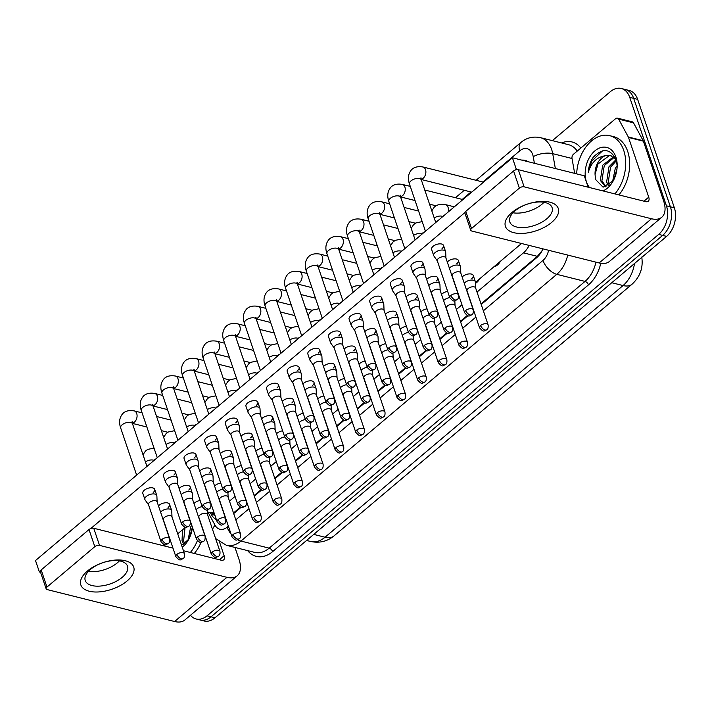 <?xml version="1.0" encoding="UTF-8"?>
<svg xmlns="http://www.w3.org/2000/svg" width="710" height="710" viewBox="0 0 710 710"><rect width="100%" height="100%" fill="white"/><g stroke="black" fill="none" stroke-linecap="round" stroke-linejoin="round"><path stroke-width="1.06" d="M500.39 261.324A11.857 8.076 104.1 0 1 493.894 266.809M479.765 278.746A11.857 8.076 104.1 0 1 475.469 283.361M459.077 296.256A11.857 8.076 104.1 0 1 458.536 297.144M438.452 313.678A11.857 8.076 104.1 0 1 437.91 314.565M417.826 331.1A11.857 8.076 104.1 0 1 417.276 331.987M397.192 348.521A11.857 8.076 104.1 0 1 396.65 349.409M376.566 365.943A11.857 8.076 104.1 0 1 376.025 366.83M252.795 470.473A11.857 8.076 104.1 0 1 252.245 471.36M355.941 383.364A11.857 8.076 104.1 0 1 355.39 384.252M273.421 453.051A11.857 8.076 104.1 0 1 272.88 453.938M294.055 435.629A11.857 8.076 104.1 0 1 293.505 436.517M314.681 418.208A11.857 8.076 104.1 0 1 314.139 419.095M335.306 400.786A11.857 8.076 104.1 0 1 334.765 401.674M232.161 487.894A11.857 8.076 104.1 0 1 231.62 488.782M481.034 303.916L537.364 256.345L542.12 250.621M233.483 512.966L240.388 507.144M254.118 495.553L261.023 489.722M274.743 478.132L281.648 472.301M295.369 460.71L302.283 454.879M316.003 443.288L322.908 437.458M336.629 425.867L343.533 420.036M357.263 408.445L364.168 402.614M377.889 391.024L384.793 385.193M398.514 373.602L405.419 367.771M419.148 356.18L426.053 350.349M439.774 338.759L446.679 332.928M460.399 321.337L467.304 315.506M477.022 292.067L523.456 252.858A20.927 14.244 -75.9 0 0 529.172 245.411M229.472 501.127L235.054 496.414M250.106 483.705L255.68 478.993M270.732 466.284L276.305 461.58M291.357 448.862L296.94 444.158M311.992 431.44L317.565 426.737M332.617 414.019L338.2 409.315M353.252 396.597L358.825 391.893M373.877 379.175L379.451 374.472M394.503 361.754L400.085 357.05M415.137 344.332L420.711 339.628M435.762 326.911L441.336 322.207M456.388 309.489L461.97 304.785M207.373 511.803A20.927 14.244 -75.9 0 0 209.024 512.38A20.927 14.244 -75.9 0 0 213.923 512.371M552.371 140.642L610.378 91.652A20.927 14.244 104.1 0 1 621.268 88.484A20.927 14.244 104.1 0 1 629.717 97.35L666.433 205.829A20.927 14.244 104.1 0 1 658.694 234.398L207.045 615.818L211.012 616.812A20.927 14.244 104.1 0 1 200.122 619.981A20.927 14.244 104.1 0 0 211.012 616.812L662.661 235.392L211.012 616.812L214.979 617.807A20.927 14.244 104.1 0 1 204.089 620.975L196.164 618.987A20.927 14.244 104.1 0 1 190.484 615.25M666.433 205.829L670.4 206.823A20.927 14.244 104.1 0 1 662.661 235.392A20.927 14.244 104.1 0 0 670.4 206.823L633.684 98.344L670.4 206.823L674.367 207.817A20.927 14.244 104.1 0 1 666.628 236.386L214.979 617.807M621.268 88.484L625.235 89.478A20.927 14.244 104.1 0 1 633.684 98.344A20.927 14.244 104.1 0 0 625.235 89.478L629.193 90.472A20.927 14.244 104.1 0 1 637.642 99.338L674.367 207.817M528.187 161.72A20.927 14.244 -75.9 0 0 525.151 160.38A20.927 14.244 -75.9 0 0 521.832 160.132M525.799 161.126A20.927 14.244 104.1 0 1 527.077 161.09M207.045 615.818A20.927 14.244 104.1 0 1 196.164 618.987M481.229 304.51L536.547 257.801A20.927 14.244 -75.9 0 0 542.955 248.873M233.688 513.57L241.054 507.348M254.313 496.148L261.679 489.927M274.947 478.726L282.314 472.505M295.573 461.305L302.939 455.083M316.198 443.883L323.565 437.662M336.833 426.461L344.199 420.24M357.458 409.04L364.825 402.818M378.084 391.618L385.459 385.397M398.718 374.197L406.084 367.975M419.344 356.775L426.71 350.554M439.978 339.353L447.344 333.132M460.604 321.932L467.97 315.71M210.355 512.709L211.234 514.333A20.927 14.244 -75.9 0 0 216.373 519.614M157.132 501.926L156.883 495.953A6.275 3.159 161.3 0 0 156.795 495.5A6.275 3.159 161.3 0 0 154.913 494.08A6.275 3.159 161.3 0 0 146.384 496.397A6.275 3.159 161.3 0 0 144.902 499.521A6.275 3.159 161.3 0 0 145.115 499.938L148.541 504.828M157.141 502.094A4.535 2.281 161.3 0 0 157.079 501.766A4.535 2.281 161.3 0 0 155.712 500.745A4.535 2.281 161.3 0 0 149.561 502.414A4.535 2.281 161.3 0 0 148.488 504.677L160.993 541.615C165.687 546.904 165.368 544.455 168.208 543.629A4.535 2.414 49.8 0 1 166.539 543.869A4.535 2.414 -130.2 0 1 162.066 539.351A4.535 2.281 161.3 0 0 160.993 541.615M171.998 516.942L171.749 510.978A6.275 3.159 161.3 0 0 171.66 510.517A6.275 3.159 161.3 0 0 169.779 509.105A6.275 3.159 161.3 0 0 161.259 511.413A6.275 3.159 161.3 0 0 160.566 512.079M172.006 517.12A4.535 2.281 161.3 0 0 171.944 516.791A4.535 2.281 161.3 0 0 170.577 515.762A4.535 2.281 161.3 0 0 164.427 517.43A4.535 2.281 161.3 0 0 163.353 519.693L175.858 556.64C180.553 561.929 180.233 559.48 183.082 558.646A4.535 2.414 49.8 0 1 181.405 558.894A4.535 2.414 -130.2 0 1 176.932 554.377A4.535 2.281 161.3 0 0 175.858 556.64M202.208 506.647A6.275 3.159 161.3 0 0 196.75 509.017A6.275 3.159 161.3 0 0 196.066 509.682M207.498 514.715A4.535 2.281 161.3 0 0 207.435 514.386A4.535 2.281 161.3 0 0 206.077 513.365A4.535 2.281 161.3 0 0 199.918 515.034A4.535 2.281 161.3 0 0 198.844 517.297L211.349 554.235C216.053 559.533 215.733 557.084 218.573 556.25A4.535 2.414 49.8 0 1 216.905 556.498A4.535 2.414 -130.2 0 1 212.423 551.981A4.535 2.281 161.3 0 0 211.349 554.235M177.757 484.504L177.509 478.531A6.275 3.159 161.3 0 0 177.429 478.078A6.275 3.159 161.3 0 0 175.539 476.659A6.275 3.159 161.3 0 0 167.019 478.975A6.275 3.159 161.3 0 0 165.528 482.099A6.275 3.159 161.3 0 0 165.741 482.516L169.166 487.415M177.766 484.673A4.535 2.281 161.3 0 0 177.704 484.344A4.535 2.281 161.3 0 0 176.346 483.324A4.535 2.281 161.3 0 0 170.187 484.992A4.535 2.281 161.3 0 0 169.113 487.255L181.618 524.193C186.322 529.482 186.002 527.033 188.842 526.208A4.535 2.414 49.8 0 1 187.174 526.447A4.535 2.414 -130.2 0 1 182.692 521.93A4.535 2.281 161.3 0 0 181.618 524.193M198.392 467.082L198.134 461.109A6.275 3.159 161.3 0 0 198.054 460.657A6.275 3.159 161.3 0 0 196.164 459.237A6.275 3.159 161.3 0 0 187.644 461.553A6.275 3.159 161.3 0 0 186.162 464.677A6.275 3.159 161.3 0 0 186.375 465.094L189.801 469.993M198.392 467.251A4.535 2.281 161.3 0 0 198.338 466.923A4.535 2.281 161.3 0 0 196.972 465.902A4.535 2.281 161.3 0 0 190.821 467.57A4.535 2.281 161.3 0 0 189.748 469.834L202.252 506.771C206.947 512.061 206.628 509.611 209.468 508.786A4.535 2.414 49.8 0 1 207.799 509.034A4.535 2.414 -130.2 0 1 203.326 504.508A4.535 2.281 161.3 0 0 202.252 506.771M219.017 449.661L218.769 443.688A6.275 3.159 161.3 0 0 218.68 443.235A6.275 3.159 161.3 0 0 216.798 441.815A6.275 3.159 161.3 0 0 208.279 444.132A6.275 3.159 161.3 0 0 206.787 447.256A6.275 3.159 161.3 0 0 207 447.673L210.426 452.572M219.026 449.829A4.535 2.281 161.3 0 0 218.964 449.501A4.535 2.281 161.3 0 0 217.597 448.48A4.535 2.281 161.3 0 0 211.447 450.149A4.535 2.281 161.3 0 0 210.373 452.412L222.878 489.35C227.573 494.639 227.253 492.19 230.102 491.364A4.535 2.414 49.8 0 1 228.425 491.613A4.535 2.414 -130.2 0 1 223.952 487.087A4.535 2.281 161.3 0 0 222.878 489.35M239.643 432.239L239.394 426.266A6.275 3.159 161.3 0 0 239.314 425.814A6.275 3.159 161.3 0 0 237.424 424.394A6.275 3.159 161.3 0 0 228.904 426.71A6.275 3.159 161.3 0 0 227.422 429.834A6.275 3.159 161.3 0 0 227.626 430.251L231.052 435.15M239.652 432.408A4.535 2.281 161.3 0 0 239.589 432.079A4.535 2.281 161.3 0 0 238.232 431.059A4.535 2.281 161.3 0 0 232.072 432.727A4.535 2.281 161.3 0 0 230.998 434.99L243.503 471.928C248.207 477.218 247.888 474.777 250.728 473.943A4.535 2.414 49.8 0 1 249.059 474.191A4.535 2.414 -130.2 0 1 244.577 469.665A4.535 2.281 161.3 0 0 243.503 471.928M192.623 499.529L192.374 493.556A6.275 3.159 161.3 0 0 192.295 493.095A6.275 3.159 161.3 0 0 190.404 491.684A6.275 3.159 161.3 0 0 181.884 493.991A6.275 3.159 161.3 0 0 181.201 494.657M192.632 499.698A4.535 2.281 161.3 0 0 192.57 499.37A4.535 2.281 161.3 0 0 191.212 498.34A4.535 2.281 161.3 0 0 185.053 500.009A4.535 2.281 161.3 0 0 183.979 502.272L196.484 539.218C201.187 544.508 200.868 542.058 203.708 541.224A4.535 2.414 49.8 0 1 202.039 541.473A4.535 2.414 -130.2 0 1 197.557 536.955A4.535 2.281 161.3 0 0 196.484 539.218M213.257 482.108L213.009 476.135A6.275 3.159 161.3 0 0 212.92 475.673A6.275 3.159 161.3 0 0 211.039 474.262A6.275 3.159 161.3 0 0 202.51 476.57A6.275 3.159 161.3 0 0 201.826 477.235M213.266 482.276A4.535 2.281 161.3 0 0 213.204 481.948A4.535 2.281 161.3 0 0 211.837 480.918A4.535 2.281 161.3 0 0 205.687 482.596A4.535 2.281 161.3 0 0 204.613 484.85L217.118 521.797C221.813 527.086 221.493 524.637 224.333 523.803A4.535 2.414 49.8 0 1 222.665 524.051A4.535 2.414 -130.2 0 1 218.192 519.534A4.535 2.281 161.3 0 0 217.118 521.797M233.883 464.686L233.634 458.713A6.275 3.159 161.3 0 0 233.546 458.252A6.275 3.159 161.3 0 0 231.664 456.841A6.275 3.159 161.3 0 0 223.144 459.148A6.275 3.159 161.3 0 0 222.452 459.814M233.892 464.855A4.535 2.281 161.3 0 0 233.83 464.526A4.535 2.281 161.3 0 0 232.472 463.497A4.535 2.281 161.3 0 0 226.312 465.174A4.535 2.281 161.3 0 0 225.239 467.428L237.743 504.375C242.447 509.665 242.119 507.215 244.968 506.381A4.535 2.414 49.8 0 1 243.299 506.629A4.535 2.414 -130.2 0 1 238.817 502.112A4.535 2.281 161.3 0 0 237.743 504.375M222.833 489.226A6.275 3.159 161.3 0 0 217.375 491.595A6.275 3.159 161.3 0 0 216.692 492.261M228.132 497.302A4.535 2.281 161.3 0 0 228.07 496.964A4.535 2.281 161.3 0 0 226.703 495.944A4.535 2.281 161.3 0 0 220.553 497.612A4.535 2.281 161.3 0 0 219.479 499.875L231.984 536.813C236.678 542.112 236.359 539.662 239.199 538.828A4.535 2.414 49.8 0 1 237.53 539.076A4.535 2.414 -130.2 0 1 233.058 534.559A4.535 2.281 161.3 0 0 231.984 536.813M576.671 173.87A34.879 23.741 104.1 0 1 609.65 135.654A34.879 23.741 104.1 0 1 623.735 150.431A34.879 23.741 104.1 0 1 614.931 193.91M609.65 135.654L613.617 136.648A34.879 23.741 104.1 0 1 627.702 151.425A34.879 23.741 104.1 0 1 618.898 194.904M614.097 157.46L604.254 165.616L601.894 180.837L606.091 186.792M613.387 156.919L602.683 165.217L600.323 180.438L605.772 186.89M616.395 160.726L610.556 167.187L608.186 182.417L609.26 185.124M616.058 159.626L608.976 166.797L606.615 182.017L608.328 185.754M617.025 168.447L613.937 179.497M617.167 165.528L615.277 168.376L612.535 181.778M589.522 187.546A22.747 15.487 104.1 0 1 586.46 181.911A22.747 15.487 104.1 0 1 594.873 150.866A22.747 15.487 104.1 0 1 615.889 157.061A22.747 15.487 104.1 0 1 617.176 164.835A22.747 15.487 104.1 0 1 613.085 181.13A22.747 15.487 104.1 0 1 602.932 190.91M611.159 155.765L609.216 155.685L597.962 164.037L595.06 174.518L595.53 179.452L603.083 187.191L613.191 180.837M617.176 165.678L616.129 159.865C610.458 148.505 602.834 147.636 593.258 157.247C590.259 161.685 588.599 166.69 588.288 172.264C591.279 162.528 596.933 157.016 605.24 155.747A15.771 10.739 104.1 0 0 595.06 174.518M616.04 159.59L610.378 155.534L605.24 155.747M602.55 150.857L591.723 161.055L588.288 172.264M185.044 527.636L183.606 540.976L184.68 543.683M182.523 529.766L182.035 540.585L183.748 544.313M192.392 527.113L189.366 538.056M191.753 525.231L190.697 526.935L187.955 540.337M192.428 527.228A22.747 15.487 104.1 0 1 188.514 539.698A22.747 15.487 104.1 0 1 182.239 547.197M164.942 546.105A22.747 15.487 104.1 0 1 164.25 545.2M181.6 545.324L188.612 539.405M201.09 542.289A34.879 23.741 104.1 0 1 194.318 553.472M201.09 523.918A34.879 23.741 104.1 0 1 201.063 524.45M197.362 540.736A34.879 23.741 104.1 0 1 190.351 552.478M512.016 212.459A27.903 14.04 -18.7 0 1 549.895 202.181A27.903 14.04 -18.7 0 1 551.67 222.39A27.903 14.04 -18.7 0 1 513.8 232.667A27.903 14.04 -18.7 0 1 512.016 212.459M546.815 218.76A22.321 11.236 161.3 0 0 552.096 207.631A22.321 11.236 161.3 0 0 536.982 202.084A22.321 11.236 161.3 0 0 515.096 210.808A22.321 11.236 161.3 0 0 509.807 221.946A22.321 11.236 161.3 0 0 524.93 227.493A22.321 11.236 161.3 0 0 546.815 218.76M543.984 202.297A22.321 11.236 -18.7 0 1 541.908 204.267A22.321 11.236 -18.7 0 1 513.019 212.787A22.321 11.236 -18.7 0 0 541.908 204.267A22.321 11.236 -18.7 0 0 543.984 202.297M574.665 173.373L572.02 158.516A3.488 2.378 -75.9 0 1 573.44 154.283L615.632 118.659A3.488 2.378 -75.9 0 1 617.443 118.126L632.317 121.854A3.488 2.378 104.1 0 1 633.524 122.865L643.189 140.713A3.488 2.378 104.1 0 1 643.393 141.184L663.601 200.886A27.903 14.848 -130.2 0 1 661.773 217.233A27.903 14.848 -130.2 0 1 651.505 218.751L524.113 186.828A3.488 1.757 161.3 0 0 519.374 188.114L513.578 170.986A3.488 1.757 -18.7 0 1 518.318 169.699L645.701 201.622A6.976 3.71 49.8 0 0 648.274 201.249A6.976 3.71 49.8 0 0 648.727 197.158L628.519 137.456A3.488 2.378 -75.9 0 0 628.314 136.995L618.65 119.138A3.488 2.378 -75.9 0 0 617.443 118.126M661.773 217.233L609.437 261.44A27.903 14.848 -130.2 0 1 599.16 262.957L471.768 231.025A3.488 1.757 161.3 0 1 470.721 230.244A3.488 1.757 161.3 0 1 471.547 228.505L519.374 188.114M470.721 230.244L464.926 213.115A3.488 1.757 -18.7 0 1 465.751 211.376L513.578 170.986M87.445 571.017A27.903 14.04 -18.7 0 1 125.315 560.749A27.903 14.04 -18.7 0 1 127.099 580.957A27.903 14.04 -18.7 0 1 89.22 591.226A27.903 14.04 -18.7 0 1 87.445 571.017M122.235 577.328A22.321 11.236 161.3 0 0 127.525 566.189A22.321 11.236 161.3 0 0 112.402 560.651A22.321 11.236 161.3 0 0 90.516 569.376A22.321 11.236 161.3 0 0 85.236 580.505A22.321 11.236 161.3 0 0 100.35 586.052A22.321 11.236 161.3 0 0 122.235 577.328M119.413 560.865A22.321 11.236 -18.7 0 1 117.336 562.835A22.321 11.236 -18.7 0 1 88.439 571.346A22.321 11.236 -18.7 0 0 117.336 562.835A22.321 11.236 -18.7 0 0 119.413 560.865M234.957 547.437L239.021 559.444A27.903 14.848 -130.2 0 1 237.202 575.801A27.903 14.848 -130.2 0 1 226.925 577.319L99.533 545.386A3.488 1.757 161.3 0 0 94.803 546.673L88.998 529.545A3.488 1.757 -18.7 0 1 93.738 528.258L172.974 548.12M237.202 575.801L184.857 619.999A27.903 14.848 -130.2 0 1 174.589 621.516L47.197 589.593A3.488 1.757 161.3 0 1 46.15 588.803A3.488 1.757 161.3 0 1 46.975 587.063L94.803 546.673M46.15 588.803L40.346 571.674A3.488 1.757 -18.7 0 1 41.171 569.935L88.998 529.545M183.437 550.738L221.129 560.19A6.976 3.71 49.8 0 0 223.694 559.808A6.976 3.71 49.8 0 0 224.147 555.717L219.559 542.156M462.148 277.042A6.275 3.159 -18.7 0 1 462.84 276.367A6.275 3.159 -18.7 0 1 468.99 273.918A6.275 3.159 -18.7 0 1 473.242 275.48A6.275 3.159 -18.7 0 1 471.759 278.604M441.522 294.464A6.275 3.159 -18.7 0 1 442.206 293.789A6.275 3.159 -18.7 0 1 447.664 291.419M420.897 311.876A6.275 3.159 -18.7 0 1 421.58 311.211A6.275 3.159 -18.7 0 1 427.038 308.841M400.262 329.298A6.275 3.159 -18.7 0 1 400.955 328.632A6.275 3.159 -18.7 0 1 406.404 326.263M379.637 346.72A6.275 3.159 -18.7 0 1 380.32 346.054A6.275 3.159 -18.7 0 1 385.779 343.684M359.003 364.141A6.275 3.159 -18.7 0 1 359.695 363.476A6.275 3.159 -18.7 0 1 365.153 361.106M338.377 381.563A6.275 3.159 -18.7 0 1 339.06 380.897A6.275 3.159 -18.7 0 1 344.519 378.528M317.752 398.984A6.275 3.159 -18.7 0 1 318.435 398.319A6.275 3.159 -18.7 0 1 323.893 395.949M297.117 416.406A6.275 3.159 -18.7 0 1 297.81 415.74A6.275 3.159 -18.7 0 1 303.259 413.371M447.282 262.017A6.275 3.159 -18.7 0 1 447.974 261.351A6.275 3.159 -18.7 0 1 454.125 258.893A6.275 3.159 -18.7 0 1 458.376 260.455A6.275 3.159 -18.7 0 1 456.894 263.587M426.657 279.438A6.275 3.159 -18.7 0 1 427.34 278.773A6.275 3.159 -18.7 0 1 433.499 276.314A6.275 3.159 -18.7 0 1 437.75 277.876A6.275 3.159 -18.7 0 1 436.268 281.009M406.022 296.86A6.275 3.159 -18.7 0 1 406.715 296.194A6.275 3.159 -18.7 0 1 412.865 293.736A6.275 3.159 -18.7 0 1 417.125 295.298A6.275 3.159 -18.7 0 1 415.634 298.431M385.397 314.281A6.275 3.159 -18.7 0 1 386.08 313.616A6.275 3.159 -18.7 0 1 392.239 311.158A6.275 3.159 -18.7 0 1 396.491 312.719A6.275 3.159 -18.7 0 1 395.008 315.852M364.771 331.703A6.275 3.159 -18.7 0 1 365.455 331.037A6.275 3.159 -18.7 0 1 371.614 328.579A6.275 3.159 -18.7 0 1 375.865 330.141A6.275 3.159 -18.7 0 1 374.374 333.274M344.137 349.125A6.275 3.159 -18.7 0 1 344.829 348.459A6.275 3.159 -18.7 0 1 350.98 346.001A6.275 3.159 -18.7 0 1 355.231 347.563A6.275 3.159 -18.7 0 1 353.749 350.696M323.511 366.546A6.275 3.159 -18.7 0 1 324.195 365.881A6.275 3.159 -18.7 0 1 330.354 363.422A6.275 3.159 -18.7 0 1 334.605 364.984A6.275 3.159 -18.7 0 1 333.123 368.117M302.886 383.968A6.275 3.159 -18.7 0 1 303.569 383.302A6.275 3.159 -18.7 0 1 309.729 380.844A6.275 3.159 -18.7 0 1 313.98 382.406A6.275 3.159 -18.7 0 1 312.489 385.539M282.252 401.39A6.275 3.159 -18.7 0 1 282.944 400.724A6.275 3.159 -18.7 0 1 289.094 398.266A6.275 3.159 -18.7 0 1 293.345 399.828A6.275 3.159 -18.7 0 1 291.863 402.952M261.626 418.811A6.275 3.159 -18.7 0 1 262.31 418.137A6.275 3.159 -18.7 0 1 268.469 415.687A6.275 3.159 -18.7 0 1 272.72 417.249A6.275 3.159 -18.7 0 1 271.238 420.373M445.933 258.023L445.685 252.059A6.275 3.159 161.3 0 0 445.596 251.597A6.275 3.159 161.3 0 0 443.714 250.186A6.275 3.159 161.3 0 0 435.195 252.494A6.275 3.159 161.3 0 0 433.703 255.627L431.618 249.458A6.275 3.159 -18.7 0 1 433.1 246.326A6.275 3.159 -18.7 0 1 439.259 243.876A6.275 3.159 -18.7 0 1 443.51 245.429A6.275 3.159 -18.7 0 1 442.028 248.562M425.308 275.445L425.05 269.48A6.275 3.159 161.3 0 0 424.97 269.019A6.275 3.159 161.3 0 0 423.089 267.608A6.275 3.159 161.3 0 0 414.56 269.915A6.275 3.159 161.3 0 0 413.078 273.048L410.992 266.88A6.275 3.159 -18.7 0 1 412.474 263.747A6.275 3.159 -18.7 0 1 418.634 261.298A6.275 3.159 -18.7 0 1 422.885 262.851A6.275 3.159 -18.7 0 1 421.394 265.984M404.673 292.866L404.425 286.902A6.275 3.159 161.3 0 0 404.345 286.441A6.275 3.159 161.3 0 0 402.455 285.021A6.275 3.159 161.3 0 0 393.935 287.337A6.275 3.159 161.3 0 0 392.452 290.47L390.358 284.302A6.275 3.159 -18.7 0 1 391.849 281.169A6.275 3.159 -18.7 0 1 397.999 278.719A6.275 3.159 -18.7 0 1 402.25 280.272A6.275 3.159 -18.7 0 1 400.768 283.405M384.048 310.288L383.799 304.324A6.275 3.159 161.3 0 0 383.711 303.862A6.275 3.159 161.3 0 0 381.829 302.442A6.275 3.159 161.3 0 0 373.309 304.759A6.275 3.159 161.3 0 0 371.818 307.892L369.733 301.723A6.275 3.159 -18.7 0 1 371.215 298.59A6.275 3.159 -18.7 0 1 377.374 296.141A6.275 3.159 -18.7 0 1 381.625 297.694A6.275 3.159 -18.7 0 1 380.143 300.827M363.422 327.709L363.165 321.745A6.275 3.159 161.3 0 0 363.085 321.284A6.275 3.159 161.3 0 0 361.195 319.864A6.275 3.159 161.3 0 0 352.675 322.18A6.275 3.159 161.3 0 0 351.193 325.313L349.107 319.145A6.275 3.159 -18.7 0 1 350.589 316.012A6.275 3.159 -18.7 0 1 356.748 313.554A6.275 3.159 -18.7 0 1 360.999 315.116A6.275 3.159 -18.7 0 1 359.508 318.249M342.788 345.131L342.539 339.167A6.275 3.159 161.3 0 0 342.46 338.705A6.275 3.159 161.3 0 0 340.569 337.286A6.275 3.159 161.3 0 0 332.049 339.602A6.275 3.159 161.3 0 0 330.558 342.735L328.473 336.567A6.275 3.159 -18.7 0 1 329.964 333.434A6.275 3.159 -18.7 0 1 336.114 330.975A6.275 3.159 -18.7 0 1 340.365 332.537A6.275 3.159 -18.7 0 1 338.883 335.67M322.162 362.553L321.914 356.58A6.275 3.159 161.3 0 0 321.825 356.127A6.275 3.159 161.3 0 0 319.944 354.707A6.275 3.159 161.3 0 0 311.415 357.023A6.275 3.159 161.3 0 0 309.933 360.156L307.847 353.988A6.275 3.159 -18.7 0 1 309.329 350.855A6.275 3.159 -18.7 0 1 315.488 348.397A6.275 3.159 -18.7 0 1 319.74 349.959A6.275 3.159 -18.7 0 1 318.257 353.092M301.528 379.974L301.28 374.001A6.275 3.159 161.3 0 0 301.2 373.549A6.275 3.159 161.3 0 0 299.309 372.129A6.275 3.159 161.3 0 0 290.789 374.445A6.275 3.159 161.3 0 0 289.307 377.578L287.213 371.41A6.275 3.159 -18.7 0 1 288.704 368.277A6.275 3.159 -18.7 0 1 294.863 365.819A6.275 3.159 -18.7 0 1 299.114 367.381A6.275 3.159 -18.7 0 1 297.623 370.514M280.903 397.396L280.654 391.423A6.275 3.159 161.3 0 0 280.565 390.97A6.275 3.159 161.3 0 0 278.684 389.55A6.275 3.159 161.3 0 0 270.164 391.867A6.275 3.159 161.3 0 0 268.673 395L266.587 388.832A6.275 3.159 -18.7 0 1 268.078 385.699A6.275 3.159 -18.7 0 1 274.229 383.24A6.275 3.159 -18.7 0 1 278.48 384.802A6.275 3.159 -18.7 0 1 276.998 387.935M276.492 433.828A6.275 3.159 -18.7 0 1 277.175 433.162A6.275 3.159 -18.7 0 1 282.633 430.792M255.866 451.249A6.275 3.159 -18.7 0 1 256.55 450.584A6.275 3.159 -18.7 0 1 262.008 448.214M235.232 468.671A6.275 3.159 -18.7 0 1 235.924 468.005A6.275 3.159 -18.7 0 1 241.373 465.636M214.606 486.093A6.275 3.159 -18.7 0 1 215.29 485.427A6.275 3.159 -18.7 0 1 220.748 483.057M193.981 503.514A6.275 3.159 -18.7 0 1 194.664 502.849A6.275 3.159 -18.7 0 1 200.122 500.479M241.001 436.233A6.275 3.159 -18.7 0 1 241.684 435.558A6.275 3.159 -18.7 0 1 247.843 433.109A6.275 3.159 -18.7 0 1 252.094 434.671A6.275 3.159 -18.7 0 1 250.603 437.795M220.366 453.654A6.275 3.159 -18.7 0 1 221.05 452.98A6.275 3.159 -18.7 0 1 227.209 450.53A6.275 3.159 -18.7 0 1 231.46 452.092A6.275 3.159 -18.7 0 1 229.978 455.216M199.741 471.076A6.275 3.159 -18.7 0 1 200.424 470.402A6.275 3.159 -18.7 0 1 206.583 467.952A6.275 3.159 -18.7 0 1 210.834 469.514A6.275 3.159 -18.7 0 1 209.343 472.638M179.106 488.498A6.275 3.159 -18.7 0 1 179.799 487.823A6.275 3.159 -18.7 0 1 185.949 485.374A6.275 3.159 -18.7 0 1 190.2 486.936A6.275 3.159 -18.7 0 1 188.718 490.06M260.277 414.817L260.029 408.845A6.275 3.159 161.3 0 0 259.94 408.392A6.275 3.159 161.3 0 0 258.058 406.972A6.275 3.159 161.3 0 0 249.53 409.288A6.275 3.159 161.3 0 0 248.047 412.412L245.962 406.253A6.275 3.159 -18.7 0 1 247.444 403.12A6.275 3.159 -18.7 0 1 253.603 400.662A6.275 3.159 -18.7 0 1 257.854 402.224A6.275 3.159 -18.7 0 1 256.363 405.357M227.422 429.834L225.327 423.675A6.275 3.159 -18.7 0 1 226.818 420.542A6.275 3.159 -18.7 0 1 232.969 418.083A6.275 3.159 -18.7 0 1 237.229 419.645A6.275 3.159 -18.7 0 1 235.738 422.778M206.787 447.256L204.702 441.096A6.275 3.159 -18.7 0 1 206.184 437.964A6.275 3.159 -18.7 0 1 212.343 435.505A6.275 3.159 -18.7 0 1 216.594 437.067A6.275 3.159 -18.7 0 1 215.112 440.2M186.162 464.677L184.076 458.518A6.275 3.159 -18.7 0 1 185.559 455.385A6.275 3.159 -18.7 0 1 191.718 452.927A6.275 3.159 -18.7 0 1 195.969 454.489A6.275 3.159 -18.7 0 1 194.478 457.622M165.528 482.099L163.442 475.94A6.275 3.159 -18.7 0 1 164.933 472.807A6.275 3.159 -18.7 0 1 171.083 470.348A6.275 3.159 -18.7 0 1 175.334 471.91A6.275 3.159 -18.7 0 1 173.852 475.043M158.481 505.91A6.275 3.159 -18.7 0 1 159.164 505.245A6.275 3.159 -18.7 0 1 165.323 502.795A6.275 3.159 -18.7 0 1 169.575 504.348A6.275 3.159 -18.7 0 1 168.093 507.481M144.902 499.521L142.816 493.361A6.275 3.159 -18.7 0 1 144.299 490.228A6.275 3.159 -18.7 0 1 150.458 487.77A6.275 3.159 -18.7 0 1 154.709 489.332A6.275 3.159 -18.7 0 1 153.227 492.465M40.541 572.251L39.369 571.949L35.5 560.536L512.416 157.771L584.294 175.787L588.155 187.2L516.285 169.184L515.318 170.001M39.369 571.949L40.328 571.133M90.738 528.568L464.908 212.574M521.504 243.494L475.425 282.402M459.068 296.221L458.607 296.602M438.443 313.642L437.981 314.024M417.808 331.064L417.356 331.446M397.183 348.486L396.721 348.867M376.557 365.907L376.096 366.289M355.923 383.329L355.47 383.711M335.298 400.751L334.836 401.132M314.663 418.163L314.211 418.554M294.038 435.585L293.576 435.976M273.412 453.007L272.951 453.397M252.778 470.428L252.325 470.819M232.152 487.85L231.691 488.24M211.527 505.272L211.065 505.662M190.892 522.693L190.44 523.084M185.496 527.255L177.713 533.831M170.267 540.115L169.805 540.505M164.871 544.677L163.575 545.768M512.416 157.771L516.285 169.184M254.508 447.264L254.26 441.292A6.275 3.159 161.3 0 0 254.18 440.83A6.275 3.159 161.3 0 0 252.29 439.419A6.275 3.159 161.3 0 0 243.77 441.726A6.275 3.159 161.3 0 0 243.086 442.392M254.517 447.433A4.535 2.281 161.3 0 0 254.455 447.105A4.535 2.281 161.3 0 0 253.097 446.084A4.535 2.281 161.3 0 0 246.938 447.753A4.535 2.281 161.3 0 0 245.873 450.007L258.369 486.953C263.073 492.243 262.753 489.793 265.593 488.959A4.535 2.414 49.8 0 1 263.925 489.208A4.535 2.414 -130.2 0 1 259.443 484.69A4.535 2.281 161.3 0 0 258.369 486.953M243.459 471.804A6.275 3.159 161.3 0 0 238.01 474.173A6.275 3.159 161.3 0 0 237.317 474.839M248.757 479.88A4.535 2.281 161.3 0 0 248.695 479.543A4.535 2.281 161.3 0 0 247.337 478.522A4.535 2.281 161.3 0 0 241.178 480.191A4.535 2.281 161.3 0 0 240.104 482.454L252.609 519.392C257.313 524.69 256.993 522.24 259.833 521.406A4.535 2.414 49.8 0 1 258.165 521.655A4.535 2.414 -130.2 0 1 253.683 517.137A4.535 2.281 161.3 0 0 252.609 519.392M264.093 454.382A6.275 3.159 161.3 0 0 258.635 456.752A6.275 3.159 161.3 0 0 257.952 457.417M269.383 462.459A4.535 2.281 161.3 0 0 269.321 462.121A4.535 2.281 161.3 0 0 267.963 461.101A4.535 2.281 161.3 0 0 261.804 462.769A4.535 2.281 161.3 0 0 260.739 465.032L273.235 501.97C277.938 507.268 277.619 504.819 280.459 503.985A4.535 2.414 49.8 0 1 278.79 504.233A4.535 2.414 -130.2 0 1 274.308 499.716A4.535 2.281 161.3 0 0 273.235 501.97M284.719 436.961A6.275 3.159 161.3 0 0 279.261 439.33A6.275 3.159 161.3 0 0 278.577 439.996M290.017 445.037A4.535 2.281 161.3 0 0 289.955 444.7A4.535 2.281 161.3 0 0 288.588 443.679A4.535 2.281 161.3 0 0 282.438 445.347A4.535 2.281 161.3 0 0 281.364 447.611L293.869 484.548C298.564 489.847 298.244 487.397 301.084 486.563A4.535 2.414 49.8 0 1 299.416 486.811A4.535 2.414 -130.2 0 1 294.943 482.294A4.535 2.281 161.3 0 0 293.869 484.548M248.047 412.412A6.275 3.159 161.3 0 0 248.26 412.829L251.686 417.728M260.286 414.986A4.535 2.281 161.3 0 0 260.224 414.658A4.535 2.281 161.3 0 0 258.857 413.637A4.535 2.281 161.3 0 0 252.707 415.306A4.535 2.281 161.3 0 0 251.633 417.569L264.138 454.506C268.833 459.805 268.513 457.355 271.353 456.521A4.535 2.414 49.8 0 1 269.685 456.77A4.535 2.414 -130.2 0 1 265.212 452.243A4.535 2.281 161.3 0 0 264.138 454.506M268.673 395A6.275 3.159 161.3 0 0 268.886 395.408L272.312 400.307M280.911 397.564A4.535 2.281 161.3 0 0 280.849 397.236A4.535 2.281 161.3 0 0 279.491 396.215A4.535 2.281 161.3 0 0 273.332 397.884A4.535 2.281 161.3 0 0 272.258 400.147L284.763 437.085C289.467 442.383 289.139 439.934 291.988 439.099A4.535 2.414 49.8 0 1 290.319 439.348A4.535 2.414 -130.2 0 1 285.837 434.822A4.535 2.281 161.3 0 0 284.763 437.085M289.307 377.578A6.275 3.159 161.3 0 0 289.511 377.986L292.946 382.885M301.537 380.143A4.535 2.281 161.3 0 0 301.475 379.814A4.535 2.281 161.3 0 0 300.117 378.794A4.535 2.281 161.3 0 0 293.958 380.462A4.535 2.281 161.3 0 0 292.893 382.726L305.389 419.663C310.092 424.962 309.773 422.512 312.613 421.678A4.535 2.414 49.8 0 1 310.945 421.926A4.535 2.414 -130.2 0 1 306.463 417.409A4.535 2.281 161.3 0 0 305.389 419.663M309.933 360.156A6.275 3.159 161.3 0 0 310.146 360.565L313.571 365.464M322.171 362.73A4.535 2.281 161.3 0 0 322.109 362.393A4.535 2.281 161.3 0 0 320.742 361.372A4.535 2.281 161.3 0 0 314.592 363.041A4.535 2.281 161.3 0 0 313.518 365.304L326.023 402.242C330.718 407.54 330.398 405.09 333.238 404.256A4.535 2.414 49.8 0 1 331.57 404.505A4.535 2.414 -130.2 0 1 327.097 399.987A4.535 2.281 161.3 0 0 326.023 402.242M275.143 429.843L274.894 423.87A6.275 3.159 161.3 0 0 274.805 423.408A6.275 3.159 161.3 0 0 272.924 421.997A6.275 3.159 161.3 0 0 264.395 424.305A6.275 3.159 161.3 0 0 263.712 424.97M275.152 430.011A4.535 2.281 161.3 0 0 275.089 429.683A4.535 2.281 161.3 0 0 273.723 428.662A4.535 2.281 161.3 0 0 267.572 430.331A4.535 2.281 161.3 0 0 266.498 432.585L279.003 469.532C283.698 474.821 283.379 472.372 286.219 471.538A4.535 2.414 49.8 0 1 284.55 471.786A4.535 2.414 -130.2 0 1 280.077 467.269A4.535 2.281 161.3 0 0 279.003 469.532M295.768 412.421L295.52 406.448A6.275 3.159 161.3 0 0 295.44 405.987A6.275 3.159 161.3 0 0 293.549 404.576A6.275 3.159 161.3 0 0 285.029 406.883A6.275 3.159 161.3 0 0 284.337 407.549M295.777 412.59A4.535 2.281 161.3 0 0 295.715 412.261A4.535 2.281 161.3 0 0 294.357 411.241A4.535 2.281 161.3 0 0 288.198 412.909A4.535 2.281 161.3 0 0 287.124 415.164L299.629 452.11C304.333 457.4 304.013 454.95 306.853 454.116A4.535 2.414 49.8 0 1 305.185 454.364A4.535 2.414 -130.2 0 1 300.703 449.847A4.535 2.281 161.3 0 0 299.629 452.11M316.403 395L316.145 389.027A6.275 3.159 161.3 0 0 316.065 388.574A6.275 3.159 161.3 0 0 314.175 387.154A6.275 3.159 161.3 0 0 305.655 389.462A6.275 3.159 161.3 0 0 304.972 390.136M316.403 395.168A4.535 2.281 161.3 0 0 316.349 394.84A4.535 2.281 161.3 0 0 314.983 393.819A4.535 2.281 161.3 0 0 308.832 395.488A4.535 2.281 161.3 0 0 307.758 397.742L320.263 434.689C324.958 439.978 324.639 437.529 327.479 436.694A4.535 2.414 49.8 0 1 325.81 436.943A4.535 2.414 -130.2 0 1 321.328 432.425A4.535 2.281 161.3 0 0 320.263 434.689M337.028 377.578L336.78 371.605A6.275 3.159 161.3 0 0 336.691 371.152A6.275 3.159 161.3 0 0 334.809 369.733A6.275 3.159 161.3 0 0 326.289 372.04A6.275 3.159 161.3 0 0 325.597 372.714M337.037 377.747A4.535 2.281 161.3 0 0 336.975 377.418A4.535 2.281 161.3 0 0 335.608 376.398A4.535 2.281 161.3 0 0 329.458 378.066A4.535 2.281 161.3 0 0 328.384 380.329L340.889 417.267C345.584 422.556 345.264 420.107 348.104 419.273A4.535 2.414 49.8 0 1 346.436 419.521A4.535 2.414 -130.2 0 1 341.963 415.004A4.535 2.281 161.3 0 0 340.889 417.267M305.353 419.539A6.275 3.159 161.3 0 0 299.895 421.909A6.275 3.159 161.3 0 0 299.212 422.574M310.643 427.615A4.535 2.281 161.3 0 0 310.581 427.278A4.535 2.281 161.3 0 0 309.223 426.257A4.535 2.281 161.3 0 0 303.063 427.926A4.535 2.281 161.3 0 0 301.99 430.189L314.495 467.127C319.198 472.425 318.879 469.976 321.719 469.141A4.535 2.414 49.8 0 1 320.05 469.39A4.535 2.414 -130.2 0 1 315.568 464.872A4.535 2.281 161.3 0 0 314.495 467.127M325.979 402.117A6.275 3.159 161.3 0 0 320.521 404.487A6.275 3.159 161.3 0 0 319.837 405.153M331.268 410.194A4.535 2.281 161.3 0 0 331.215 409.856A4.535 2.281 161.3 0 0 329.848 408.836A4.535 2.281 161.3 0 0 323.698 410.504A4.535 2.281 161.3 0 0 322.624 412.767L335.129 449.705C339.824 455.003 339.504 452.554 342.344 451.72A4.535 2.414 49.8 0 1 340.676 451.968A4.535 2.414 -130.2 0 1 336.203 447.451A4.535 2.281 161.3 0 0 335.129 449.705M346.604 384.696A6.275 3.159 161.3 0 0 341.155 387.065A6.275 3.159 161.3 0 0 340.463 387.731M351.903 392.772A4.535 2.281 161.3 0 0 351.84 392.435A4.535 2.281 161.3 0 0 350.474 391.414A4.535 2.281 161.3 0 0 344.323 393.083A4.535 2.281 161.3 0 0 343.249 395.346L355.754 432.292C360.449 437.582 360.13 435.132 362.979 434.298A4.535 2.414 49.8 0 1 361.301 434.547A4.535 2.414 -130.2 0 1 356.828 430.029A4.535 2.281 161.3 0 0 355.754 432.292M330.558 342.735A6.275 3.159 161.3 0 0 330.771 343.143L334.197 348.042M342.797 345.308A4.535 2.281 161.3 0 0 342.735 344.971A4.535 2.281 161.3 0 0 341.377 343.951A4.535 2.281 161.3 0 0 335.218 345.619A4.535 2.281 161.3 0 0 334.144 347.882L346.649 384.82C351.352 390.118 351.033 387.669 353.873 386.835A4.535 2.414 49.8 0 1 352.204 387.083A4.535 2.414 -130.2 0 1 347.722 382.566A4.535 2.281 161.3 0 0 346.649 384.82M351.193 325.313A6.275 3.159 161.3 0 0 351.406 325.721L354.831 330.62M363.422 327.887A4.535 2.281 161.3 0 0 363.369 327.55A4.535 2.281 161.3 0 0 362.002 326.529A4.535 2.281 161.3 0 0 355.852 328.197A4.535 2.281 161.3 0 0 354.778 330.461L367.283 367.398C371.978 372.697 371.658 370.247 374.498 369.413A4.535 2.414 49.8 0 1 372.83 369.661A4.535 2.414 -130.2 0 1 368.348 365.144A4.535 2.281 161.3 0 0 367.283 367.398M371.818 307.892A6.275 3.159 161.3 0 0 372.031 308.3L375.457 313.199M384.057 310.465A4.535 2.281 161.3 0 0 383.995 310.128A4.535 2.281 161.3 0 0 382.628 309.107A4.535 2.281 161.3 0 0 376.477 310.776A4.535 2.281 161.3 0 0 375.404 313.039L387.908 349.977C392.603 355.275 392.284 352.826 395.133 351.991A4.535 2.414 49.8 0 1 393.455 352.24A4.535 2.414 -130.2 0 1 388.982 347.722A4.535 2.281 161.3 0 0 387.908 349.977M392.452 290.47A6.275 3.159 161.3 0 0 392.657 290.878L396.082 295.777M404.682 293.044A4.535 2.281 161.3 0 0 404.62 292.706A4.535 2.281 161.3 0 0 403.262 291.686A4.535 2.281 161.3 0 0 397.103 293.354A4.535 2.281 161.3 0 0 396.029 295.617L408.534 332.555C413.238 337.853 412.918 335.404 415.758 334.57A4.535 2.414 49.8 0 1 414.09 334.818A4.535 2.414 -130.2 0 1 409.608 330.301A4.535 2.281 161.3 0 0 408.534 332.555M413.078 273.048A6.275 3.159 161.3 0 0 413.291 273.457L416.717 278.355M425.308 275.622A4.535 2.281 161.3 0 0 425.255 275.285A4.535 2.281 161.3 0 0 423.888 274.264A4.535 2.281 161.3 0 0 417.737 275.933A4.535 2.281 161.3 0 0 416.663 278.196L429.168 315.133C433.863 320.432 433.544 317.982 436.384 317.148A4.535 2.414 49.8 0 1 434.715 317.397A4.535 2.414 -130.2 0 1 430.242 312.879A4.535 2.281 161.3 0 0 429.168 315.133M433.703 255.627A6.275 3.159 161.3 0 0 433.916 256.035L437.342 260.934M445.942 258.2A4.535 2.281 161.3 0 0 445.88 257.863A4.535 2.281 161.3 0 0 444.522 256.842A4.535 2.281 161.3 0 0 438.363 258.511A4.535 2.281 161.3 0 0 437.289 260.774L449.794 297.721C454.498 303.01 454.169 300.561 457.018 299.726A4.535 2.414 49.8 0 1 455.35 299.975A4.535 2.414 -130.2 0 1 450.868 295.458A4.535 2.281 161.3 0 0 449.794 297.721M357.654 360.156L357.405 354.183A6.275 3.159 161.3 0 0 357.325 353.731A6.275 3.159 161.3 0 0 355.435 352.311A6.275 3.159 161.3 0 0 346.915 354.618A6.275 3.159 161.3 0 0 346.231 355.293M357.662 360.325A4.535 2.281 161.3 0 0 357.6 359.997A4.535 2.281 161.3 0 0 356.242 358.976A4.535 2.281 161.3 0 0 350.083 360.644A4.535 2.281 161.3 0 0 349.009 362.908L361.514 399.845C366.218 405.135 365.898 402.685 368.738 401.851A4.535 2.414 49.8 0 1 367.07 402.1A4.535 2.414 -130.2 0 1 362.588 397.582A4.535 2.281 161.3 0 0 361.514 399.845M378.288 342.735L378.031 336.762A6.275 3.159 161.3 0 0 377.951 336.309A6.275 3.159 161.3 0 0 376.06 334.889A6.275 3.159 161.3 0 0 367.54 337.197A6.275 3.159 161.3 0 0 366.857 337.871M378.288 342.903A4.535 2.281 161.3 0 0 378.235 342.575A4.535 2.281 161.3 0 0 376.868 341.554A4.535 2.281 161.3 0 0 370.718 343.223A4.535 2.281 161.3 0 0 369.644 345.486L382.149 382.424C386.843 387.713 386.524 385.264 389.364 384.438A4.535 2.414 49.8 0 1 387.695 384.678A4.535 2.414 -130.2 0 1 383.222 380.161A4.535 2.281 161.3 0 0 382.149 382.424M398.913 325.313L398.665 319.34A6.275 3.159 161.3 0 0 398.576 318.888A6.275 3.159 161.3 0 0 396.695 317.468A6.275 3.159 161.3 0 0 388.175 319.775A6.275 3.159 161.3 0 0 387.483 320.45M398.922 325.482A4.535 2.281 161.3 0 0 398.86 325.153A4.535 2.281 161.3 0 0 397.493 324.133A4.535 2.281 161.3 0 0 391.343 325.801A4.535 2.281 161.3 0 0 390.269 328.064L402.774 365.002C407.478 370.292 407.149 367.842 409.998 367.017A4.535 2.414 49.8 0 1 408.321 367.256A4.535 2.414 -130.2 0 1 403.848 362.739A4.535 2.281 161.3 0 0 402.774 365.002M419.539 307.892L419.29 301.919A6.275 3.159 161.3 0 0 419.211 301.466A6.275 3.159 161.3 0 0 417.32 300.046A6.275 3.159 161.3 0 0 408.8 302.362A6.275 3.159 161.3 0 0 408.117 303.028M419.548 308.06A4.535 2.281 161.3 0 0 419.486 307.732A4.535 2.281 161.3 0 0 418.128 306.711A4.535 2.281 161.3 0 0 411.969 308.38A4.535 2.281 161.3 0 0 410.895 310.643L423.4 347.58C428.103 352.87 427.784 350.42 430.624 349.595A4.535 2.414 49.8 0 1 428.955 349.835A4.535 2.414 -130.2 0 1 424.473 345.317A4.535 2.281 161.3 0 0 423.4 347.58M440.173 290.47L439.925 284.497A6.275 3.159 161.3 0 0 439.836 284.044A6.275 3.159 161.3 0 0 437.955 282.624A6.275 3.159 161.3 0 0 429.426 284.941A6.275 3.159 161.3 0 0 428.742 285.606M440.182 290.639A4.535 2.281 161.3 0 0 440.12 290.31A4.535 2.281 161.3 0 0 438.753 289.289A4.535 2.281 161.3 0 0 432.603 290.958A4.535 2.281 161.3 0 0 431.529 293.221L444.034 330.159C448.729 335.448 448.409 332.999 451.249 332.173A4.535 2.414 49.8 0 1 449.581 332.413A4.535 2.414 -130.2 0 1 445.108 327.896A4.535 2.281 161.3 0 0 444.034 330.159M460.799 273.048L460.55 267.075A6.275 3.159 161.3 0 0 460.462 266.623A6.275 3.159 161.3 0 0 458.58 265.203A6.275 3.159 161.3 0 0 450.06 267.519A6.275 3.159 161.3 0 0 449.368 268.185M460.808 273.217A4.535 2.281 161.3 0 0 460.746 272.889A4.535 2.281 161.3 0 0 459.388 271.868A4.535 2.281 161.3 0 0 453.228 273.536A4.535 2.281 161.3 0 0 452.155 275.799L464.659 312.737C469.363 318.027 469.044 315.577 471.884 314.752A4.535 2.414 49.8 0 1 470.215 314.991A4.535 2.414 -130.2 0 1 465.733 310.474A4.535 2.281 161.3 0 0 464.659 312.737M367.239 367.274A6.275 3.159 161.3 0 0 361.78 369.644A6.275 3.159 161.3 0 0 361.097 370.309M372.528 375.35A4.535 2.281 161.3 0 0 372.466 375.022A4.535 2.281 161.3 0 0 371.108 373.992A4.535 2.281 161.3 0 0 364.949 375.661A4.535 2.281 161.3 0 0 363.875 377.924L376.38 414.871C381.084 420.16 380.764 417.711 383.604 416.877A4.535 2.414 49.8 0 1 381.936 417.125A4.535 2.414 -130.2 0 1 377.454 412.608A4.535 2.281 161.3 0 0 376.38 414.871M387.864 349.852A6.275 3.159 161.3 0 0 382.406 352.222A6.275 3.159 161.3 0 0 381.723 352.888M393.162 357.929A4.535 2.281 161.3 0 0 393.1 357.6A4.535 2.281 161.3 0 0 391.734 356.571A4.535 2.281 161.3 0 0 385.583 358.239A4.535 2.281 161.3 0 0 384.509 360.502L397.014 397.449C401.709 402.739 401.39 400.289 404.23 399.455A4.535 2.414 49.8 0 1 402.561 399.703A4.535 2.414 -130.2 0 1 398.088 395.186A4.535 2.281 161.3 0 0 397.014 397.449M408.49 332.431A6.275 3.159 161.3 0 0 403.04 334.8A6.275 3.159 161.3 0 0 402.348 335.466M413.788 340.507A4.535 2.281 161.3 0 0 413.726 340.179A4.535 2.281 161.3 0 0 412.368 339.149A4.535 2.281 161.3 0 0 406.209 340.818A4.535 2.281 161.3 0 0 405.135 343.081L417.64 380.027C422.343 385.317 422.015 382.867 424.864 382.033A4.535 2.414 49.8 0 1 423.195 382.282A4.535 2.414 -130.2 0 1 418.714 377.764A4.535 2.281 161.3 0 0 417.64 380.027M429.124 315.009A6.275 3.159 161.3 0 0 423.666 317.379A6.275 3.159 161.3 0 0 422.983 318.044M434.413 323.086A4.535 2.281 161.3 0 0 434.351 322.757A4.535 2.281 161.3 0 0 432.993 321.728A4.535 2.281 161.3 0 0 426.834 323.396A4.535 2.281 161.3 0 0 425.769 325.659L438.265 362.606C442.969 367.895 442.649 365.446 445.489 364.612A4.535 2.414 49.8 0 1 443.821 364.86A4.535 2.414 -130.2 0 1 439.339 360.343A4.535 2.281 161.3 0 0 438.265 362.606M449.749 297.588A6.275 3.159 161.3 0 0 444.291 299.957A6.275 3.159 161.3 0 0 443.608 300.623M455.048 305.664A4.535 2.281 161.3 0 0 454.986 305.336A4.535 2.281 161.3 0 0 453.619 304.306A4.535 2.281 161.3 0 0 447.469 305.974A4.535 2.281 161.3 0 0 446.395 308.238L458.9 345.184C463.594 350.474 463.275 348.024 466.115 347.19A4.535 2.414 49.8 0 1 464.447 347.438A4.535 2.414 -130.2 0 1 459.973 342.921A4.535 2.281 161.3 0 0 458.9 345.184M475.665 288.074L475.416 282.101A6.275 3.159 161.3 0 0 475.336 281.639A6.275 3.159 161.3 0 0 473.446 280.228A6.275 3.159 161.3 0 0 464.926 282.536A6.275 3.159 161.3 0 0 464.233 283.201M475.673 288.242A4.535 2.281 161.3 0 0 475.611 287.914A4.535 2.281 161.3 0 0 474.253 286.884A4.535 2.281 161.3 0 0 468.094 288.562A4.535 2.281 161.3 0 0 467.02 290.816L479.525 327.763C484.229 333.052 483.909 330.603 486.749 329.768A4.535 2.414 49.8 0 1 485.081 330.017A4.535 2.414 -130.2 0 1 480.599 325.499A4.535 2.281 161.3 0 0 479.525 327.763M537.364 256.345L523.456 252.858M233.821 512.691L233.35 512.576M334.028 535.899A24.415 12.993 -130.2 0 1 325.038 537.23L623.052 285.553A24.415 12.993 49.8 0 0 632.042 284.222L334.028 535.899C327.177 541.499 319.349 543.354 310.527 541.455A27.903 18.992 -75.9 0 0 325.038 537.23L313.74 534.399M611.754 282.722L623.052 285.553A27.903 18.992 -75.9 0 0 634.509 263.499M637.642 99.338L629.717 97.35M666.628 236.386L658.694 234.398M534.408 163.282L533.228 156.688A13.951 9.496 -75.9 0 0 532.695 154.594A13.951 9.496 -75.9 0 0 519.809 150.795L482.862 181.991M519.809 150.795A13.951 7.428 49.8 0 1 520.723 142.621C526.323 137.811 532.873 136.151 540.372 137.633A27.903 18.992 104.1 0 1 551.634 149.455A27.903 18.992 104.1 0 1 552.699 153.653L572.011 158.49M561.61 142.95A31.391 21.371 104.1 0 1 580.851 148.026M577.23 151.079A27.903 18.992 -75.9 0 0 568.621 144.716L540.372 137.633M600.775 263.286A31.391 21.371 104.1 0 1 588.484 284.879L272.622 551.626A31.391 21.371 104.1 0 1 247.648 550.623M567.716 255.076A27.903 18.992 104.1 0 1 556.782 274.326L585.031 281.408A27.903 18.992 -75.9 0 0 595.974 262.159M533.228 156.688A13.951 5.627 -10.1 0 1 552.699 153.653L555.353 168.527M483.359 310.794L542.999 260.419A13.951 7.428 49.8 0 0 556.782 274.326L240.93 541.073L269.179 548.155L585.031 281.408A3.488 1.855 -130.2 0 1 588.484 284.879M237.593 539.698A13.951 7.428 49.8 0 0 240.93 541.073A27.903 18.992 104.1 0 1 226.41 545.298L254.668 552.38A27.903 18.992 -75.9 0 0 269.179 548.155A3.488 1.855 -130.2 0 1 272.622 551.626M471.041 191.975L462.237 199.412M207.915 512.025L215.068 525.231A13.951 9.496 -75.9 0 0 227.147 527.166L228.363 526.137M235.809 519.844L248.997 508.715M256.443 502.423L269.623 491.293M277.069 485.001L290.257 473.872M297.694 467.588L310.882 456.45M318.328 450.167L331.508 439.029M338.954 432.745L352.142 421.607M359.588 415.323L372.768 404.185M380.214 397.902L393.393 386.764M400.839 380.48L414.028 369.342M421.474 363.058L434.653 351.92M442.099 345.637L455.279 334.499M462.725 328.215L475.913 317.077M542.999 260.419A13.951 9.496 -75.9 0 0 548.582 250.275M212.538 529.447A13.951 8.209 -28.4 0 1 215.068 525.231M227.147 527.166A13.951 7.428 49.8 0 0 231.034 534.018M214.899 515.247L211.234 514.333M168.208 543.629C169.379 543.052 169.832 541.419 169.584 538.704A4.535 2.281 161.3 0 0 166.513 537.585A4.535 2.281 161.3 0 0 162.066 539.351M132.335 423.116A6.275 4.278 -75.9 0 0 134.651 421.891A6.275 4.278 -75.9 0 0 136.728 413.548A6.275 4.278 -75.9 0 0 134.19 410.886L142.098 412.865M131.705 422.414L132.184 421.678L132.566 423.897A6.275 3.159 161.3 0 0 128.306 422.335A6.275 3.159 161.3 0 0 122.155 424.793A6.275 3.159 161.3 0 0 121.907 425.015A6.275 3.159 161.3 0 0 120.665 427.926L136.639 475.114M183.082 558.646C184.245 558.078 184.698 556.436 184.449 553.729A4.535 2.281 161.3 0 0 181.378 552.602A4.535 2.281 161.3 0 0 176.932 554.377M154.043 460.426A6.275 3.159 161.3 0 0 145.417 461.873M218.573 556.25C219.736 555.682 220.198 554.04 219.94 551.333A4.535 2.281 161.3 0 0 216.869 550.206A4.535 2.281 161.3 0 0 212.423 551.981M188.842 526.208C190.005 525.64 190.466 523.998 190.209 521.282A4.535 2.281 161.3 0 0 187.138 520.164A4.535 2.281 161.3 0 0 182.692 521.93M152.961 405.694A6.275 4.278 -75.9 0 0 155.286 404.469A6.275 4.278 -75.9 0 0 157.354 396.127A6.275 4.278 -75.9 0 0 154.815 393.464L162.723 395.443M152.33 404.993L152.81 404.256L153.191 406.475A6.275 3.159 161.3 0 0 148.94 404.922A6.275 3.159 161.3 0 0 142.781 407.371A6.275 3.159 161.3 0 0 142.532 407.593A6.275 3.159 161.3 0 0 141.299 410.504L157.274 457.693M209.468 508.786C210.639 508.218 211.092 506.576 210.834 503.869A4.535 2.281 161.3 0 0 207.773 502.742A4.535 2.281 161.3 0 0 203.326 504.508M173.595 388.272A6.275 4.278 -75.9 0 0 175.911 387.048A6.275 4.278 -75.9 0 0 177.979 378.705A6.275 4.278 -75.9 0 0 175.45 376.043L183.357 378.022M172.965 387.571L173.444 386.835L173.817 389.053A6.275 3.159 161.3 0 0 169.566 387.5A6.275 3.159 161.3 0 0 163.415 389.95A6.275 3.159 161.3 0 0 163.167 390.172A6.275 3.159 161.3 0 0 161.924 393.083L177.899 440.271M230.102 491.364C231.265 490.796 231.717 489.154 231.469 486.448A4.535 2.281 161.3 0 0 228.398 485.32A4.535 2.281 161.3 0 0 223.952 487.087M194.22 370.851A6.275 4.278 -75.9 0 0 196.537 369.626A6.275 4.278 -75.9 0 0 198.614 361.283A6.275 4.278 -75.9 0 0 196.075 358.621L203.983 360.609M193.59 370.15L194.07 369.413L194.451 371.632A6.275 3.159 161.3 0 0 190.2 370.079A6.275 3.159 161.3 0 0 184.041 372.528A6.275 3.159 161.3 0 0 183.792 372.75A6.275 3.159 161.3 0 0 182.55 375.661L198.525 422.849M250.728 473.943C251.89 473.375 252.352 471.733 252.094 469.026A4.535 2.281 161.3 0 0 249.024 467.899A4.535 2.281 161.3 0 0 244.577 469.665M214.846 353.429A6.275 4.278 -75.9 0 0 217.171 352.204A6.275 4.278 -75.9 0 0 219.239 343.862A6.275 4.278 -75.9 0 0 216.701 341.199L224.608 343.187M214.216 352.728L214.695 351.991L215.077 354.21A6.275 3.159 161.3 0 0 210.826 352.657A6.275 3.159 161.3 0 0 204.666 355.106A6.275 3.159 161.3 0 0 204.427 355.328A6.275 3.159 161.3 0 0 203.184 358.239L219.159 405.428M203.708 541.224C204.87 540.656 205.332 539.014 205.075 536.307A4.535 2.281 161.3 0 0 202.004 535.18A4.535 2.281 161.3 0 0 197.557 536.955M174.669 443.005A6.275 3.159 161.3 0 0 166.042 444.451M224.333 523.803C225.505 523.234 225.957 521.593 225.709 518.886A4.535 2.281 161.3 0 0 222.638 517.759A4.535 2.281 161.3 0 0 218.192 519.534M195.294 425.583A6.275 3.159 161.3 0 0 186.668 427.029M244.968 506.381C246.13 505.813 246.592 504.171 246.334 501.464A4.535 2.281 161.3 0 0 243.264 500.337A4.535 2.281 161.3 0 0 238.817 502.112M215.929 408.161A6.275 3.159 161.3 0 0 207.302 409.608M239.199 538.828C240.37 538.26 240.823 536.618 240.575 533.911A4.535 2.281 161.3 0 0 237.504 532.784A4.535 2.281 161.3 0 0 233.058 534.559M599.16 262.957L651.505 218.751M465.751 211.376L471.547 228.505M643.961 201.187L648.727 197.158M643.393 141.184L628.519 137.456M518.318 169.699L524.113 186.828M628.314 136.995L643.189 140.713M633.524 122.865L618.65 119.138M174.589 621.516L226.925 577.319M41.171 569.935L46.975 587.063M219.381 559.755L224.147 555.717M93.738 528.258L99.533 545.386M265.593 488.959C266.756 488.391 267.217 486.749 266.96 484.042A4.535 2.281 161.3 0 0 263.889 482.915A4.535 2.281 161.3 0 0 259.443 484.69M236.554 390.74A6.275 3.159 161.3 0 0 227.928 392.186M259.833 521.406C260.996 520.838 261.457 519.196 261.2 516.49A4.535 2.281 161.3 0 0 258.129 515.362A4.535 2.281 161.3 0 0 253.683 517.137M280.459 503.985C281.63 503.417 282.083 501.775 281.826 499.068A4.535 2.281 161.3 0 0 278.755 497.941A4.535 2.281 161.3 0 0 274.308 499.716M301.084 486.563C302.256 485.995 302.708 484.353 302.46 481.646A4.535 2.281 161.3 0 0 299.389 480.519A4.535 2.281 161.3 0 0 294.943 482.294M271.353 456.521C272.525 455.953 272.977 454.311 272.729 451.604A4.535 2.281 161.3 0 0 269.658 450.477A4.535 2.281 161.3 0 0 265.212 452.243M235.48 336.007A6.275 4.278 -75.9 0 0 237.797 334.783A6.275 4.278 -75.9 0 0 239.865 326.44A6.275 4.278 -75.9 0 0 237.335 323.778L245.243 325.766M234.85 335.315L235.33 334.57L235.702 336.788A6.275 3.159 161.3 0 0 231.451 335.235A6.275 3.159 161.3 0 0 225.301 337.685A6.275 3.159 161.3 0 0 225.052 337.907A6.275 3.159 161.3 0 0 223.81 340.818L239.785 388.006M291.988 439.099C293.15 438.531 293.612 436.89 293.354 434.183A4.535 2.281 161.3 0 0 290.283 433.056A4.535 2.281 161.3 0 0 285.837 434.822M256.106 318.586A6.275 4.278 -75.9 0 0 258.431 317.361A6.275 4.278 -75.9 0 0 260.499 309.019A6.275 4.278 -75.9 0 0 257.961 306.356L265.868 308.344M255.476 317.894L255.955 317.148L256.337 319.367A6.275 3.159 161.3 0 0 252.085 317.814A6.275 3.159 161.3 0 0 245.926 320.263A6.275 3.159 161.3 0 0 245.678 320.485A6.275 3.159 161.3 0 0 244.444 323.396L260.41 370.584M312.613 421.678C313.784 421.11 314.237 419.468 313.98 416.761A4.535 2.281 161.3 0 0 310.909 415.634A4.535 2.281 161.3 0 0 306.463 417.409M276.731 301.164A6.275 4.278 -75.9 0 0 279.057 299.939A6.275 4.278 -75.9 0 0 281.124 291.597A6.275 4.278 -75.9 0 0 278.595 288.935L286.503 290.923M276.11 300.472L276.58 299.726L276.962 301.945A6.275 3.159 161.3 0 0 272.711 300.392A6.275 3.159 161.3 0 0 266.552 302.842A6.275 3.159 161.3 0 0 266.312 303.063A6.275 3.159 161.3 0 0 265.07 305.974L281.045 353.172M333.238 404.256C334.41 403.688 334.863 402.046 334.614 399.339A4.535 2.281 161.3 0 0 331.543 398.212A4.535 2.281 161.3 0 0 327.097 399.987M297.366 283.752A6.275 4.278 -75.9 0 0 299.682 282.518A6.275 4.278 -75.9 0 0 301.75 274.175A6.275 4.278 -75.9 0 0 299.221 271.513L307.128 273.501M296.736 283.05L297.215 282.305L297.588 284.524A6.275 3.159 161.3 0 0 293.336 282.97A6.275 3.159 161.3 0 0 287.186 285.42A6.275 3.159 161.3 0 0 286.938 285.642A6.275 3.159 161.3 0 0 285.695 288.553L301.67 335.75M286.219 471.538C287.39 470.97 287.843 469.337 287.594 466.621A4.535 2.281 161.3 0 0 284.524 465.494A4.535 2.281 161.3 0 0 280.077 467.269M257.18 373.318A6.275 3.159 161.3 0 0 248.553 374.765M306.853 454.116C308.016 453.548 308.477 451.915 308.22 449.199A4.535 2.281 161.3 0 0 305.149 448.072A4.535 2.281 161.3 0 0 300.703 449.847M277.814 355.896A6.275 3.159 161.3 0 0 269.188 357.343M327.479 436.694C328.65 436.126 329.103 434.493 328.845 431.778A4.535 2.281 161.3 0 0 325.775 430.65A4.535 2.281 161.3 0 0 321.328 432.425M298.44 338.475A6.275 3.159 161.3 0 0 289.813 339.921M348.104 419.273C349.276 418.705 349.728 417.072 349.48 414.356A4.535 2.281 161.3 0 0 346.409 413.229A4.535 2.281 161.3 0 0 341.963 415.004M319.065 321.053A6.275 3.159 161.3 0 0 310.447 322.5M321.719 469.141C322.881 468.573 323.343 466.931 323.086 464.225A4.535 2.281 161.3 0 0 320.015 463.097A4.535 2.281 161.3 0 0 315.568 464.872M342.344 451.72C343.516 451.152 343.968 449.51 343.711 446.803A4.535 2.281 161.3 0 0 340.64 445.676A4.535 2.281 161.3 0 0 336.203 447.451M362.979 434.298C364.141 433.73 364.594 432.088 364.345 429.381A4.535 2.281 161.3 0 0 361.275 428.254A4.535 2.281 161.3 0 0 356.828 430.029M353.873 386.835C355.036 386.267 355.497 384.625 355.24 381.918A4.535 2.281 161.3 0 0 352.169 380.791A4.535 2.281 161.3 0 0 347.722 382.566M317.991 266.33A6.275 4.278 -75.9 0 0 320.317 265.096A6.275 4.278 -75.9 0 0 322.384 256.754A6.275 4.278 -75.9 0 0 319.846 254.091L327.754 256.079M317.361 265.629L317.84 264.883L318.222 267.102A6.275 3.159 161.3 0 0 313.971 265.549A6.275 3.159 161.3 0 0 307.812 267.998A6.275 3.159 161.3 0 0 307.563 268.22A6.275 3.159 161.3 0 0 306.329 271.131L322.305 318.328M374.498 369.413C375.67 368.845 376.123 367.203 375.865 364.496A4.535 2.281 161.3 0 0 372.794 363.369A4.535 2.281 161.3 0 0 368.348 365.144M338.617 248.908A6.275 4.278 -75.9 0 0 340.942 247.675A6.275 4.278 -75.9 0 0 343.01 239.332A6.275 4.278 -75.9 0 0 340.48 236.67L348.388 238.658M337.995 248.207L338.475 247.462L338.847 249.689A6.275 3.159 161.3 0 0 334.596 248.127A6.275 3.159 161.3 0 0 328.437 250.577A6.275 3.159 161.3 0 0 328.197 250.799A6.275 3.159 161.3 0 0 326.955 253.71L342.93 300.907M395.133 351.991C396.295 351.423 396.748 349.781 396.499 347.075A4.535 2.281 161.3 0 0 393.429 345.947A4.535 2.281 161.3 0 0 388.982 347.722M359.251 231.487A6.275 4.278 -75.9 0 0 361.567 230.253A6.275 4.278 -75.9 0 0 363.644 221.91A6.275 4.278 -75.9 0 0 361.106 219.248L369.014 221.236M358.621 230.786L359.1 230.04L359.482 232.268A6.275 3.159 161.3 0 0 355.231 230.706A6.275 3.159 161.3 0 0 349.071 233.155A6.275 3.159 161.3 0 0 348.823 233.377A6.275 3.159 161.3 0 0 347.58 236.288L363.555 283.485M415.758 334.57C416.921 334.002 417.382 332.36 417.125 329.653A4.535 2.281 161.3 0 0 414.054 328.526A4.535 2.281 161.3 0 0 409.608 330.301M379.877 214.065A6.275 4.278 -75.9 0 0 382.202 212.831A6.275 4.278 -75.9 0 0 384.27 204.489A6.275 4.278 -75.9 0 0 381.731 201.826L389.639 203.814M379.246 213.364L379.726 212.627L380.107 214.846A6.275 3.159 161.3 0 0 375.856 213.284A6.275 3.159 161.3 0 0 369.697 215.733A6.275 3.159 161.3 0 0 369.448 215.955A6.275 3.159 161.3 0 0 368.215 218.866L384.19 266.064M436.384 317.148C437.555 316.58 438.008 314.938 437.759 312.231A4.535 2.281 161.3 0 0 434.689 311.104A4.535 2.281 161.3 0 0 430.242 312.879M400.511 196.643A6.275 4.278 -75.9 0 0 402.827 195.41A6.275 4.278 -75.9 0 0 404.895 187.067A6.275 4.278 -75.9 0 0 402.366 184.414L410.273 186.393M399.881 195.942L400.36 195.206L400.733 197.424A6.275 3.159 161.3 0 0 396.482 195.862A6.275 3.159 161.3 0 0 390.331 198.312A6.275 3.159 161.3 0 0 390.083 198.534A6.275 3.159 161.3 0 0 388.84 201.445L404.815 248.642M457.018 299.726C458.181 299.158 458.642 297.517 458.385 294.81A4.535 2.281 161.3 0 0 455.314 293.683A4.535 2.281 161.3 0 0 450.868 295.458M421.136 179.222A6.275 4.278 -75.9 0 0 423.453 177.988A6.275 4.278 -75.9 0 0 425.53 169.646A6.275 4.278 -75.9 0 0 422.991 166.992L483.537 182.159M420.506 178.521L420.986 177.784L421.367 180.003A6.275 3.159 161.3 0 0 417.116 178.441A6.275 3.159 161.3 0 0 410.957 180.89A6.275 3.159 161.3 0 0 410.708 181.112A6.275 3.159 161.3 0 0 409.475 184.023L425.441 231.22M368.738 401.851C369.901 401.283 370.363 399.65 370.105 396.934A4.535 2.281 161.3 0 0 367.034 395.807A4.535 2.281 161.3 0 0 362.588 397.582M339.7 303.632A6.275 3.159 161.3 0 0 331.073 305.078M389.364 384.438C390.536 383.861 390.988 382.228 390.74 379.513A4.535 2.281 161.3 0 0 387.669 378.386A4.535 2.281 161.3 0 0 383.222 380.161M360.325 286.21A6.275 3.159 161.3 0 0 351.698 287.656M409.998 367.017C411.161 366.44 411.623 364.807 411.365 362.091A4.535 2.281 161.3 0 0 408.294 360.964A4.535 2.281 161.3 0 0 403.848 362.739M380.959 268.788A6.275 3.159 161.3 0 0 372.333 270.235M430.624 349.595C431.786 349.018 432.248 347.385 431.991 344.669A4.535 2.281 161.3 0 0 428.92 343.551A4.535 2.281 161.3 0 0 424.473 345.317M401.585 251.367A6.275 3.159 161.3 0 0 392.958 252.813M451.249 332.173C452.421 331.597 452.873 329.964 452.625 327.248A4.535 2.281 161.3 0 0 449.554 326.13A4.535 2.281 161.3 0 0 445.108 327.896M422.21 233.945A6.275 3.159 161.3 0 0 413.584 235.392M471.884 314.752C473.046 314.184 473.508 312.542 473.25 309.835A4.535 2.281 161.3 0 0 470.18 308.708A4.535 2.281 161.3 0 0 465.733 310.474M448.019 212.157A6.275 4.278 -75.9 0 0 448.045 207.284A6.275 4.278 -75.9 0 0 445.516 204.622L454.32 206.832M442.845 216.523A6.275 3.159 161.3 0 0 434.218 217.97M383.604 416.877C384.767 416.308 385.228 414.667 384.971 411.96A4.535 2.281 161.3 0 0 381.9 410.833A4.535 2.281 161.3 0 0 377.454 412.608M404.23 399.455C405.401 398.887 405.854 397.245 405.605 394.538A4.535 2.281 161.3 0 0 402.534 393.411A4.535 2.281 161.3 0 0 398.088 395.186M424.864 382.033C426.027 381.465 426.488 379.823 426.231 377.116A4.535 2.281 161.3 0 0 423.16 375.989A4.535 2.281 161.3 0 0 418.714 377.764M445.489 364.612C446.661 364.044 447.114 362.402 446.856 359.695A4.535 2.281 161.3 0 0 443.786 358.568A4.535 2.281 161.3 0 0 439.339 360.343M466.115 347.19C467.286 346.622 467.739 344.98 467.491 342.273A4.535 2.281 161.3 0 0 464.42 341.146A4.535 2.281 161.3 0 0 459.973 342.921M486.749 329.768C487.912 329.2 488.373 327.558 488.116 324.852A4.535 2.281 161.3 0 0 485.045 323.724A4.535 2.281 161.3 0 0 480.599 325.499M214.385 513.721L209.024 512.38M632.042 284.222C640.118 276.776 643.358 267.723 641.751 257.047M310.527 541.455L306.56 540.461M215.636 538.597L226.41 545.298M520.723 142.621L476.099 180.296M464.278 190.28L455.474 197.717M171.083 420.134L156.582 416.495M134.19 410.886C129.264 410.069 125.51 410.921 122.91 413.451C119.44 417.4 118.694 422.219 120.665 427.926M167.844 432.266L161.374 430.642M146.881 427.012L132.406 423.382M132.566 423.897L146.952 466.408M154.709 489.332L156.795 495.5M169.584 538.704L157.079 501.766M154.221 460.053L154.7 459.308L154.7 459.867M143.003 454.755L145.435 451.081L147.698 449.403L154.017 448.09M169.575 504.348L171.66 510.517M163.406 519.853L163.007 519.276M184.449 553.729L171.944 516.791M207.489 514.546L207.293 509.789M198.906 517.457L198.498 516.88M219.94 551.333L207.435 514.386M191.709 402.712L177.207 399.082M154.815 393.464C149.899 392.648 146.136 393.5 143.544 396.029C140.074 399.978 139.32 404.798 141.299 410.504M188.47 414.844L182 413.22M167.516 409.59L153.032 405.96M153.191 406.475L167.578 448.986M175.334 471.91L177.429 478.078M190.209 521.282L177.704 484.344M212.343 385.29L197.841 381.661M175.45 376.043C170.524 375.226 166.77 376.078 164.17 378.608C160.7 382.557 159.954 387.376 161.924 393.083M209.104 397.423L202.625 395.798M188.141 392.168L173.657 388.539M173.817 389.053L188.212 431.565M195.969 454.489L198.054 460.657M210.834 503.869L198.338 466.923M232.969 367.869L218.467 364.239M196.075 358.621C191.15 357.805 187.396 358.656 184.804 361.186C181.325 365.135 180.58 369.954 182.55 375.661M229.729 380.001L223.26 378.377M208.775 374.747L194.291 371.117M194.451 371.632L208.838 414.143M216.594 437.067L218.68 443.235M231.469 486.448L218.964 449.501M253.594 350.447L239.101 346.817M216.701 341.199C211.784 340.383 208.021 341.235 205.43 343.764C201.959 347.714 201.205 352.533 203.184 358.239M250.355 362.579L243.885 360.955M229.401 357.325L214.917 353.695M215.077 354.21L229.463 396.721M237.229 419.645L239.314 425.814M252.094 469.026L239.589 432.079M174.855 442.632L175.334 441.886L175.326 442.445M163.637 437.333L166.06 433.659L168.332 431.982L174.651 430.668M190.2 486.936L192.295 493.095M184.032 502.431L183.633 501.855M205.075 536.307L192.57 499.37M195.481 425.21L195.96 424.465L195.96 425.024M184.263 419.912L186.695 416.237L188.958 414.56L195.277 413.247M210.834 469.514L212.92 475.673M204.666 485.01L204.267 484.433M225.709 518.886L213.204 481.948M216.106 407.788L216.585 407.043L216.585 407.602M204.897 402.49L207.32 398.816L209.583 397.139L215.902 395.825M231.46 452.092L233.546 458.252M225.292 467.588L224.892 467.02M246.334 501.464L233.83 464.526M228.123 497.124L227.919 492.367M219.532 500.035L219.133 499.458M240.575 533.911L228.07 496.964M236.741 390.367L237.22 389.621L237.211 390.18M225.523 385.068L227.945 381.394L230.217 379.717L236.536 378.403M252.094 434.671L254.18 440.83M245.926 450.167L245.518 449.599M266.96 484.042L254.455 447.105M248.748 479.703L248.553 474.946M240.157 482.614L239.758 482.037M261.2 516.49L248.695 479.543M269.383 462.281L269.179 457.524M260.792 465.192L260.384 464.615M281.826 499.068L269.321 462.121M290.008 444.859L289.804 440.102M281.417 447.77L281.018 447.193M302.46 481.646L289.955 444.7M274.229 333.025L259.727 329.396M237.335 323.778C232.41 322.961 228.655 323.822 226.055 326.343C222.585 330.292 221.839 335.111 223.81 340.818M270.989 345.158L264.51 343.533M250.026 339.904L235.542 336.274M235.702 336.788L250.097 379.3M257.854 402.224L259.94 408.392M272.729 451.604L260.224 414.658M294.854 315.604L280.352 311.974M257.961 306.356C253.044 305.54 249.281 306.4 246.689 308.921C243.219 312.87 242.465 317.698 244.444 323.396M291.615 327.736L285.145 326.112M270.661 322.482L256.177 318.852M256.337 319.367L270.723 361.878M278.48 384.802L280.565 390.97M293.354 434.183L280.849 397.236M315.48 298.182L300.987 294.552M278.595 288.935C273.669 288.118 269.906 288.979 267.315 291.499C263.845 295.449 263.099 300.277 265.07 305.974M312.24 310.314L305.77 308.699M291.286 305.06L276.802 301.43M276.962 301.945L291.348 344.465M299.114 367.381L301.2 373.549M313.98 416.761L301.475 379.814M336.114 280.761L321.612 277.131M299.221 271.513C294.295 270.696 290.541 271.557 287.94 274.078C284.47 278.027 283.725 282.855 285.695 288.553M332.875 292.893L326.405 291.277M311.912 287.639L297.437 284.009M297.588 284.524L311.983 327.044M319.74 349.959L321.825 356.127M334.614 399.339L322.109 362.393M257.366 372.945L257.845 372.209L257.845 372.759M246.148 367.647L248.58 363.973L250.843 362.295L257.162 360.982M272.72 417.249L274.805 423.408M266.552 432.745L266.152 432.177M287.594 466.621L275.089 429.683M278 355.524L278.48 354.787L278.471 355.337M266.783 350.225L269.205 346.56L271.477 344.874L277.796 343.56M293.345 399.828L295.44 405.987M287.177 415.323L286.778 414.755M308.22 449.199L295.715 412.261M298.626 338.102L299.105 337.365L299.105 337.916M287.408 332.804L289.831 329.138L292.103 327.452L298.422 326.139M313.98 382.406L316.065 388.574M307.812 397.902L307.403 397.334M328.845 431.778L316.349 394.84M319.252 320.68L319.731 319.944L319.731 320.494M308.033 315.391L310.465 311.717L312.728 310.03L319.047 308.717M334.605 364.984L336.691 371.152M328.437 380.48L328.038 379.912M349.48 414.356L336.975 377.418M310.634 427.438L310.439 422.681M302.043 430.349L301.643 429.772M323.086 464.225L310.581 427.278M331.268 410.016L331.064 405.259M322.677 412.927L322.269 412.35M343.711 446.803L331.215 409.856M351.894 392.594L351.698 387.837M343.303 395.505L342.903 394.929M364.345 429.381L351.84 392.435M356.739 263.339L342.238 259.709M319.846 254.091C314.929 253.275 311.166 254.136 308.575 256.656C305.105 260.605 304.35 265.433 306.329 271.131M353.5 275.471L347.03 273.856M332.546 270.226L318.062 266.596M318.222 267.102L332.608 309.622M340.365 332.537L342.46 338.705M355.24 381.918L342.735 344.971M377.374 245.917L362.872 242.287M340.48 236.67C335.555 235.853 331.792 236.714 329.2 239.234C325.73 243.184 324.985 248.012 326.955 253.71M374.135 258.049L367.656 256.434M353.172 252.804L338.688 249.174M338.847 249.689L353.243 292.2M360.999 315.116L363.085 321.284M375.865 364.496L363.369 327.55M397.999 228.496L383.498 224.866M361.106 219.248C356.18 218.431 352.426 219.292 349.826 221.813C346.356 225.762 345.61 230.59 347.58 236.288M394.76 240.628L388.29 239.013M373.806 235.383L359.322 231.753M359.482 232.268L373.868 274.779M381.625 297.694L383.711 303.862M396.499 347.075L383.995 310.128M418.625 211.074L404.132 207.444M381.731 201.826C376.815 201.01 373.052 201.871 370.46 204.391C366.99 208.341 366.236 213.169 368.215 218.866M415.385 223.206L408.916 221.591M394.432 217.961L379.948 214.331M380.107 214.846L394.494 257.357M402.25 280.272L404.345 286.441M417.125 329.653L404.62 292.706M462.902 199.581L424.757 190.023M402.366 184.414C397.44 183.588 393.686 184.449 391.086 186.978C387.616 190.919 386.87 195.747 388.84 201.445M436.02 205.785L429.541 204.169M415.057 200.54L400.573 196.91M400.733 197.424L415.128 239.936M422.885 262.851L424.97 269.019M437.759 312.231L425.255 275.285M422.991 166.992C418.066 166.167 414.312 167.027 411.72 169.557C408.241 173.497 407.496 178.325 409.475 184.023M471.715 192.144L421.207 179.488M421.367 180.003L435.754 222.514M443.51 245.429L445.596 251.597M458.385 294.81L445.88 257.863M339.886 303.259L340.365 302.522L340.356 303.072M328.668 297.969L331.091 294.295L333.363 292.609L339.682 291.295M355.231 347.563L357.325 353.731M349.063 363.058L348.663 362.49M370.105 396.934L357.6 359.997M360.511 285.837L360.991 285.101L360.991 285.651M349.293 280.548L351.725 276.873L353.988 275.187L360.307 273.874M375.865 330.141L377.951 336.309M369.697 345.637L369.289 345.069M390.74 379.513L378.235 342.575M381.137 268.416L381.616 267.679L381.616 268.229M369.928 263.126L372.351 259.452L374.614 257.765L380.933 256.452M396.491 312.719L398.576 318.888M390.322 328.215L389.923 327.647M411.365 362.091L398.86 325.153M401.771 250.994L402.25 250.257L402.242 250.808M390.553 245.704L392.976 242.03L395.248 240.344L401.567 239.039M417.125 295.298L419.211 301.466M410.957 310.794L410.549 310.226M431.991 344.669L419.486 307.732M422.397 233.572L422.876 232.836L422.876 233.386M411.179 228.283L413.611 224.608L415.874 222.931L422.193 221.618M437.75 277.876L439.836 284.044M431.582 293.372L431.183 292.804M452.625 327.248L440.12 290.31M443.031 216.151L443.502 215.414L443.502 215.964M431.813 210.861L434.236 207.187C436.827 204.657 440.59 203.805 445.516 204.622M458.376 260.455L460.462 266.623M452.208 275.959L451.808 275.382M473.25 309.835L460.746 272.889M372.519 375.173L372.324 370.416M363.928 378.084L363.529 377.507M384.971 411.96L372.466 375.022M393.154 357.751L392.95 353.003M384.563 360.662L384.163 360.085M405.605 394.538L393.1 357.6M413.779 340.33L413.584 335.582M405.188 343.241L404.789 342.664M426.231 377.116L413.726 340.179M434.405 322.908L434.209 318.16M425.822 325.819L425.414 325.242M446.856 359.695L434.351 322.757M455.039 305.486L454.835 300.738M446.448 308.397L446.049 307.82M467.491 342.273L454.986 305.336M494.639 266.179L495.305 266.348M473.242 275.48L475.336 281.639M467.073 290.976L466.674 290.399M488.116 324.852L475.611 287.914"/></g></svg>
